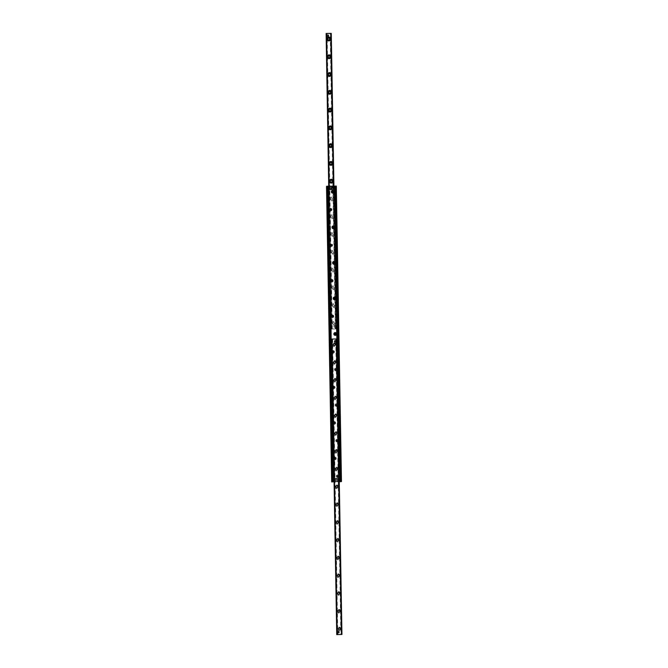 <?xml version="1.0" encoding="UTF-8"?>
<svg xmlns="http://www.w3.org/2000/svg" width="668" height="668" viewBox="0 0 668 668"><rect width="100%" height="100%" fill="white"/><g stroke="black" fill="none" stroke-linecap="round" stroke-linejoin="round"><path stroke-width="0.5" stroke-dasharray="3.34 2.5" d="M332.43 186.689A0.543 0.543 52.1 0 0 332.004 187.574A0.543 0.543 52.1 0 0 332.956 187.057A0.543 0.543 52.1 0 0 332.43 186.689M332.455 186.673A0.543 0.543 -127.9 0 1 332.798 187.65A0.543 0.543 -127.9 0 1 331.954 187.399A0.543 0.543 -127.9 0 1 332.455 186.673M335.553 480.217A0.543 0.543 52.1 0 0 335.127 481.094A0.543 0.543 52.1 0 0 336.079 480.584A0.543 0.543 52.1 0 0 335.553 480.217M335.578 480.192A0.543 0.543 -127.9 0 1 335.929 481.169A0.543 0.543 -127.9 0 1 335.077 480.927A0.543 0.543 -127.9 0 1 335.578 480.192M337.524 478.422A0.643 0.643 52.1 0 0 337.023 479.457A0.643 0.643 52.1 0 0 338.142 478.847A0.643 0.643 52.1 0 0 337.524 478.422M337.549 478.397A0.643 0.643 -127.9 0 1 337.958 479.549A0.643 0.643 -127.9 0 1 336.956 479.257A0.643 0.643 -127.9 0 1 337.549 478.397M330.46 188.292A0.643 0.643 52.1 0 0 329.959 189.336A0.643 0.643 52.1 0 0 331.077 188.727A0.643 0.643 52.1 0 0 330.46 188.292M330.485 188.276A0.643 0.643 -127.9 0 1 330.894 189.428A0.643 0.643 -127.9 0 1 329.892 189.127A0.643 0.643 -127.9 0 1 330.485 188.276M332.764 192.501A0.726 0.718 52.1 0 0 333.432 191.541A0.726 0.718 52.1 0 0 332.305 191.215A0.726 0.718 52.1 0 0 332.764 192.501M332.731 191.065A0.726 0.718 52.1 0 0 332.171 192.234A0.726 0.718 52.1 0 0 333.424 191.549A0.726 0.718 52.1 0 0 332.731 191.065M330.593 209.059A0.543 0.543 52.1 0 0 330.176 209.936A0.543 0.543 52.1 0 0 331.119 209.418A0.543 0.543 52.1 0 0 330.593 209.059M333.382 228.047A0.726 0.718 52.1 0 0 334.05 227.087A0.726 0.718 52.1 0 0 332.923 226.761A0.726 0.718 52.1 0 0 333.382 228.047M333.349 226.611A0.726 0.718 52.1 0 0 332.789 227.78A0.726 0.718 52.1 0 0 334.042 227.095A0.726 0.718 52.1 0 0 333.349 226.611M331.219 244.605A0.543 0.543 52.1 0 0 330.794 245.49A0.543 0.543 52.1 0 0 331.745 244.972A0.543 0.543 52.1 0 0 331.219 244.605M334 263.601A0.726 0.718 52.1 0 0 334.668 262.641A0.726 0.718 52.1 0 0 333.549 262.307A0.726 0.718 52.1 0 0 334 263.601M333.967 262.165A0.726 0.718 52.1 0 0 333.407 263.326A0.726 0.718 52.1 0 0 334.66 262.641A0.726 0.718 52.1 0 0 333.967 262.165M331.837 280.151A0.543 0.543 52.1 0 0 331.42 281.036A0.543 0.543 52.1 0 0 332.363 280.518A0.543 0.543 52.1 0 0 331.837 280.151M334.626 299.147A0.726 0.718 52.1 0 0 335.294 298.187A0.726 0.718 52.1 0 0 334.167 297.853A0.726 0.718 52.1 0 0 334.626 299.147M334.584 297.711A0.726 0.718 52.1 0 0 334.033 298.872A0.726 0.718 52.1 0 0 335.286 298.195A0.726 0.718 52.1 0 0 334.584 297.711M332.455 315.697A0.543 0.543 52.1 0 0 332.038 316.582A0.543 0.543 52.1 0 0 332.981 316.064A0.543 0.543 52.1 0 0 332.455 315.697M335.244 334.693A0.726 0.718 52.1 0 0 335.912 333.733A0.726 0.718 52.1 0 0 334.785 333.399A0.726 0.718 52.1 0 0 335.244 334.693M335.211 333.257A0.726 0.718 52.1 0 0 334.651 334.426A0.726 0.718 52.1 0 0 335.904 333.741A0.726 0.718 52.1 0 0 335.211 333.257M333.081 351.251A0.543 0.543 52.1 0 0 332.656 352.128A0.543 0.543 52.1 0 0 333.608 351.61A0.543 0.543 52.1 0 0 333.081 351.251M333.107 351.226A0.543 0.543 -127.9 0 1 333.449 352.203A0.543 0.543 -127.9 0 1 332.597 351.952A0.543 0.543 -127.9 0 1 333.107 351.226M335.895 370.89A1.386 1.386 -127.9 0 1 334.651 368.828A1.386 1.386 -127.9 0 1 337.056 368.794A1.386 1.386 -127.9 0 1 335.895 370.89M335.862 370.239A0.726 0.718 52.1 0 0 336.53 369.279A0.726 0.718 52.1 0 0 335.411 368.953A0.726 0.718 52.1 0 0 335.862 370.239M335.829 368.803A0.726 0.718 52.1 0 0 335.269 369.972A0.726 0.718 52.1 0 0 336.522 369.287A0.726 0.718 52.1 0 0 335.829 368.803M333.699 386.797A0.543 0.543 52.1 0 0 333.282 387.674A0.543 0.543 52.1 0 0 334.225 387.164A0.543 0.543 52.1 0 0 333.699 386.797M333.724 386.772A0.543 0.543 -127.9 0 1 334.075 387.749A0.543 0.543 -127.9 0 1 333.223 387.498A0.543 0.543 -127.9 0 1 333.724 386.772M336.513 406.445A1.386 1.386 -127.9 0 1 335.278 404.382A1.386 1.386 -127.9 0 1 337.682 404.34A1.386 1.386 -127.9 0 1 336.513 406.445M336.488 405.793A0.726 0.718 52.1 0 0 337.156 404.825A0.726 0.718 52.1 0 0 336.029 404.499A0.726 0.718 52.1 0 0 336.488 405.793M336.447 404.349A0.726 0.718 52.1 0 0 335.895 405.518A0.726 0.718 52.1 0 0 337.14 404.833A0.726 0.718 52.1 0 0 336.447 404.349M334.317 422.343A0.543 0.543 52.1 0 0 333.9 423.228A0.543 0.543 52.1 0 0 334.843 422.71A0.543 0.543 52.1 0 0 334.317 422.343A0.543 0.543 -127.9 0 1 334.693 423.303A0.543 0.543 -127.9 0 1 333.841 423.053A0.543 0.543 -127.9 0 1 334.351 422.326M337.131 441.991A1.386 1.386 -127.9 0 1 335.895 439.928A1.386 1.386 -127.9 0 1 338.3 439.886A1.386 1.386 -127.9 0 1 337.131 441.991M337.106 441.339A0.726 0.718 52.1 0 0 337.774 440.379A0.726 0.718 52.1 0 0 336.647 440.045A0.726 0.718 52.1 0 0 337.106 441.339M337.073 439.903A0.726 0.718 52.1 0 0 336.513 441.064A0.726 0.718 52.1 0 0 337.766 440.379A0.726 0.718 52.1 0 0 337.073 439.903M334.944 457.889A0.543 0.543 52.1 0 0 334.518 458.774A0.543 0.543 52.1 0 0 335.461 458.256A0.543 0.543 52.1 0 0 334.944 457.889A0.543 0.543 -127.9 0 1 335.311 458.849A0.543 0.543 -127.9 0 1 334.459 458.599A0.543 0.543 -127.9 0 1 334.969 457.872M337.757 477.536A1.386 1.386 -127.9 0 1 336.513 475.474A1.386 1.386 -127.9 0 1 338.918 475.432A1.386 1.386 -127.9 0 1 337.757 477.536M337.724 476.885A0.726 0.718 52.1 0 0 338.392 475.925A0.726 0.718 52.1 0 0 337.273 475.591A0.726 0.718 52.1 0 0 337.724 476.885A0.668 0.668 -127.9 0 1 337.273 475.658A0.668 0.668 -127.9 0 1 338.208 475.775A0.668 0.668 -127.9 0 1 337.699 476.852A0.685 0.685 -127.9 0 1 337.115 475.833A0.685 0.685 -127.9 0 1 338.3 475.808A0.685 0.685 -127.9 0 1 337.724 476.852M337.691 475.449A0.726 0.718 52.1 0 0 337.131 476.61A0.726 0.718 52.1 0 0 338.384 475.933A0.726 0.718 52.1 0 0 337.691 475.449M326.527 186.422L336.313 186.08M339.277 481.703L334.075 481.812M335.085 186.105L335.662 186.113L335.052 186.147M334.075 481.77L339.277 481.678M328.08 186.28L333.232 481.77L328.071 186.28M328.038 186.272L327.362 186.255L327.996 186.222M330.426 186.723A0.543 0.543 -127.9 0 1 330.777 187.7A0.543 0.543 -127.9 0 1 330.009 187.608A0.543 0.543 -127.9 0 1 330.426 186.723M330.401 186.748A0.543 0.543 52.1 0 0 329.9 187.474A0.543 0.543 52.1 0 0 330.743 187.725A0.543 0.543 52.1 0 0 330.401 186.748M337.549 480.183A0.543 0.543 -127.9 0 1 337.899 481.16A0.543 0.543 -127.9 0 1 337.131 481.06A0.543 0.543 -127.9 0 1 337.549 480.183A0.559 0.559 -127.9 0 1 338.041 481.002A0.559 0.559 -127.9 0 1 337.081 481.018A0.559 0.559 -127.9 0 1 337.549 480.175M337.524 480.2A0.543 0.543 52.1 0 0 337.014 480.935A0.543 0.543 52.1 0 0 337.866 481.185A0.543 0.543 52.1 0 0 337.524 480.2M335.52 478.455A0.643 0.643 -127.9 0 1 335.929 479.607A0.643 0.643 -127.9 0 1 335.027 479.49A0.643 0.643 -127.9 0 1 335.52 478.455A0.643 0.643 52.1 0 0 334.902 479.332A0.643 0.643 52.1 0 0 335.904 479.624A0.643 0.643 52.1 0 0 335.495 478.472A0.668 0.668 52.1 0 0 335.002 479.507A0.668 0.668 52.1 0 0 336.154 478.881A0.668 0.668 52.1 0 0 335.094 478.589A0.668 0.668 52.1 0 0 334.977 479.524A0.668 0.668 52.1 0 0 336.138 478.898A0.668 0.668 52.1 0 0 335.495 478.455M332.455 188.259A0.643 0.643 -127.9 0 1 332.864 189.411A0.643 0.643 -127.9 0 1 331.963 189.303A0.643 0.643 -127.9 0 1 332.455 188.259A0.668 0.668 52.1 0 0 331.938 189.32A0.668 0.668 52.1 0 0 333.09 188.685A0.668 0.668 52.1 0 0 332.447 188.242M332.43 188.284A0.643 0.643 52.1 0 0 331.829 189.136A0.643 0.643 52.1 0 0 332.839 189.436A0.643 0.643 52.1 0 0 332.43 188.284M332.731 191.24A0.543 0.543 -127.9 0 1 333.073 192.217A0.543 0.543 -127.9 0 1 332.305 192.125A0.543 0.543 -127.9 0 1 332.731 191.24M332.706 191.265A0.543 0.543 52.1 0 0 332.196 191.992A0.543 0.543 52.1 0 0 333.048 192.242A0.543 0.543 52.1 0 0 332.706 191.265M333.349 226.786A0.543 0.543 -127.9 0 1 333.699 227.771A0.543 0.543 -127.9 0 1 332.931 227.671A0.543 0.543 -127.9 0 1 333.349 226.786M333.324 226.811A0.543 0.543 52.1 0 0 332.814 227.537A0.543 0.543 52.1 0 0 333.666 227.788A0.543 0.543 52.1 0 0 333.324 226.811M330.602 211.013A1.386 1.386 52.1 0 0 331.771 208.909A1.386 1.386 52.1 0 0 329.366 208.95A1.386 1.386 52.1 0 0 330.602 211.013M330.61 210.337A0.726 0.718 -127.9 0 1 330.151 209.042A0.726 0.718 -127.9 0 1 331.278 209.368A0.726 0.718 -127.9 0 1 330.61 210.337M330.593 208.884A0.726 0.718 -127.9 0 1 331.052 210.169A0.726 0.718 -127.9 0 1 330.034 210.044A0.726 0.718 -127.9 0 1 330.593 208.884M333.975 262.34A0.543 0.543 -127.9 0 1 334.317 263.317A0.543 0.543 -127.9 0 1 333.549 263.217A0.543 0.543 -127.9 0 1 333.975 262.34A0.543 0.543 52.1 0 0 333.441 263.083A0.543 0.543 52.1 0 0 334.292 263.334A0.543 0.543 52.1 0 0 333.942 262.357M331.228 246.559A1.386 1.386 52.1 0 0 332.388 244.455A1.386 1.386 52.1 0 0 329.984 244.496A1.386 1.386 52.1 0 0 331.228 246.559M331.228 245.882A0.726 0.718 -127.9 0 1 330.777 244.588A0.726 0.718 -127.9 0 1 331.896 244.922A0.726 0.718 -127.9 0 1 331.228 245.882M331.211 244.43A0.726 0.718 -127.9 0 1 331.67 245.724A0.726 0.718 -127.9 0 1 330.66 245.59A0.726 0.718 -127.9 0 1 331.211 244.43M334.593 297.886A0.543 0.543 -127.9 0 1 334.935 298.863A0.543 0.543 -127.9 0 1 334.167 298.763A0.543 0.543 -127.9 0 1 334.593 297.886A0.543 0.543 52.1 0 0 334.058 298.638A0.543 0.543 52.1 0 0 334.91 298.888A0.543 0.543 52.1 0 0 334.568 297.903M331.846 282.113A1.386 1.386 52.1 0 0 333.006 280.009A1.386 1.386 52.1 0 0 330.602 280.042A1.386 1.386 52.1 0 0 331.846 282.113M331.854 281.428A0.726 0.718 -127.9 0 1 331.395 280.134A0.726 0.718 -127.9 0 1 332.522 280.468A0.726 0.718 -127.9 0 1 331.854 281.428M331.837 279.976A0.726 0.718 -127.9 0 1 332.288 281.27A0.726 0.718 -127.9 0 1 331.278 281.144A0.726 0.718 -127.9 0 1 331.837 279.976M335.211 333.432A0.543 0.543 -127.9 0 1 335.553 334.409A0.543 0.543 -127.9 0 1 334.793 334.317A0.543 0.543 -127.9 0 1 335.211 333.432M335.186 333.457A0.543 0.543 52.1 0 0 334.676 334.184A0.543 0.543 52.1 0 0 335.528 334.434A0.543 0.543 52.1 0 0 335.186 333.457M332.464 317.659A1.386 1.386 52.1 0 0 333.633 315.555A1.386 1.386 52.1 0 0 331.228 315.597A1.386 1.386 52.1 0 0 332.464 317.659M332.472 316.974A0.726 0.718 -127.9 0 1 332.013 315.68A0.726 0.718 -127.9 0 1 333.14 316.014A0.726 0.718 -127.9 0 1 332.472 316.974M332.455 315.521A0.726 0.718 -127.9 0 1 332.914 316.816A0.726 0.718 -127.9 0 1 331.896 316.69A0.726 0.718 -127.9 0 1 332.455 315.521M335.829 368.978A0.543 0.543 -127.9 0 1 336.179 369.955A0.543 0.543 -127.9 0 1 335.411 369.863A0.543 0.543 -127.9 0 1 335.829 368.978M335.804 369.003A0.543 0.543 52.1 0 0 335.303 369.73A0.543 0.543 52.1 0 0 336.146 369.98A0.543 0.543 52.1 0 0 335.804 369.003M333.081 353.205A1.386 1.386 52.1 0 0 334.25 351.101A1.386 1.386 52.1 0 0 331.846 351.143A1.386 1.386 52.1 0 0 333.081 353.205M333.09 352.52A0.726 0.718 -127.9 0 1 332.639 351.234A0.726 0.718 -127.9 0 1 333.758 351.56A0.726 0.718 -127.9 0 1 333.09 352.52M333.073 351.076A0.726 0.718 -127.9 0 1 333.532 352.362A0.726 0.718 -127.9 0 1 332.522 352.236A0.726 0.718 -127.9 0 1 333.073 351.076M336.455 404.532A0.543 0.543 -127.9 0 1 336.797 405.509A0.543 0.543 -127.9 0 1 336.029 405.409A0.543 0.543 -127.9 0 1 336.455 404.532M336.421 404.549A0.543 0.543 52.1 0 0 335.921 405.276A0.543 0.543 52.1 0 0 336.772 405.526A0.543 0.543 52.1 0 0 336.421 404.549M333.708 388.751A1.386 1.386 52.1 0 0 334.868 386.647A1.386 1.386 52.1 0 0 332.464 386.688A1.386 1.386 52.1 0 0 333.708 388.751M333.716 388.075A0.726 0.718 -127.9 0 1 333.257 386.78A0.726 0.718 -127.9 0 1 334.384 387.106A0.726 0.718 -127.9 0 1 333.716 388.075M333.699 386.622A0.726 0.718 -127.9 0 1 334.15 387.916A0.726 0.718 -127.9 0 1 333.14 387.782A0.726 0.718 -127.9 0 1 333.699 386.622M337.073 440.078A0.543 0.543 -127.9 0 1 337.415 441.055A0.543 0.543 -127.9 0 1 336.655 440.955A0.543 0.543 -127.9 0 1 337.073 440.078M337.048 440.095A0.543 0.543 52.1 0 0 336.538 440.822A0.543 0.543 52.1 0 0 337.39 441.072A0.543 0.543 52.1 0 0 337.048 440.095M334.326 424.297A1.386 1.386 52.1 0 0 335.495 422.201A1.386 1.386 52.1 0 0 333.09 422.234A1.386 1.386 52.1 0 0 334.326 424.297M334.334 423.621A0.726 0.718 -127.9 0 1 333.875 422.326A0.726 0.718 -127.9 0 1 335.002 422.66A0.726 0.718 -127.9 0 1 334.334 423.621M334.317 422.168A0.726 0.718 -127.9 0 1 334.777 423.462A0.726 0.718 -127.9 0 1 333.758 423.337A0.726 0.718 -127.9 0 1 334.317 422.168M337.691 475.624A0.543 0.543 -127.9 0 1 338.041 476.601A0.543 0.543 -127.9 0 1 337.273 476.509A0.543 0.543 -127.9 0 1 337.691 475.624M337.666 475.649A0.543 0.543 52.1 0 0 337.165 476.376A0.543 0.543 52.1 0 0 338.008 476.626A0.543 0.543 52.1 0 0 337.666 475.649M334.944 459.851A1.386 1.386 52.1 0 0 336.113 457.747A1.386 1.386 52.1 0 0 333.708 457.789A1.386 1.386 52.1 0 0 334.944 459.851M334.952 459.166A0.726 0.718 -127.9 0 1 334.501 457.872A0.726 0.718 -127.9 0 1 335.62 458.206A0.726 0.718 -127.9 0 1 334.952 459.166M334.935 457.714A0.726 0.718 -127.9 0 1 335.394 459.008A0.726 0.718 -127.9 0 1 334.384 458.883A0.726 0.718 -127.9 0 1 334.935 457.714M327.988 186.347L333.148 481.837L327.996 186.339M334.768 186.23L339.928 481.72L334.76 186.238M328.163 38.293A0.944 0.944 52.1 0 0 328.314 39.905A0.944 0.944 52.1 0 0 329.324 39.779M327.704 39.078A1.01 1.01 -127.9 0 1 329.207 38.176A1.01 1.01 -127.9 0 1 329.232 39.921A1.01 1.01 -127.9 0 1 327.704 39.078M326.059 33.542L331.219 33.408M336.121 328.957L331.219 329.032L336.421 328.89L335.369 328.932L336.321 328.94L330.961 33.467M328.013 56.847A1.01 1.01 -127.9 0 1 329.516 55.945A1.01 1.01 -127.9 0 1 329.549 57.698A1.01 1.01 -127.9 0 1 328.013 56.847M328.639 92.393A1.01 1.01 -127.9 0 1 330.134 91.499A1.01 1.01 -127.9 0 1 330.167 93.244A1.01 1.01 -127.9 0 1 328.639 92.393M329.257 127.947A1.01 1.01 -127.9 0 1 330.76 127.045A1.01 1.01 -127.9 0 1 330.785 128.79A1.01 1.01 -127.9 0 1 329.257 127.947M329.875 163.493A1.01 1.01 -127.9 0 1 331.378 162.591A1.01 1.01 -127.9 0 1 331.411 164.345A1.01 1.01 -127.9 0 1 329.875 163.493M330.493 199.039A1.01 1.01 -127.9 0 1 331.996 198.137A1.01 1.01 -127.9 0 1 332.029 199.891A1.01 1.01 -127.9 0 1 330.493 199.039M331.119 234.585A1.01 1.01 -127.9 0 1 332.614 233.683A1.01 1.01 -127.9 0 1 332.647 235.437A1.01 1.01 -127.9 0 1 331.119 234.585M331.737 270.139A1.01 1.01 -127.9 0 1 333.24 269.237A1.01 1.01 -127.9 0 1 333.265 270.983A1.01 1.01 -127.9 0 1 331.737 270.139M332.355 305.685A1.01 1.01 -127.9 0 1 333.858 304.783A1.01 1.01 -127.9 0 1 333.891 306.537A1.01 1.01 -127.9 0 1 332.355 305.685M333.967 326.66A0.668 0.668 52.1 0 0 335.044 327.17A0.668 0.668 52.1 0 0 334.918 326.042A0.668 0.668 52.1 0 0 333.967 326.66M327.095 35.863A0.668 0.668 52.1 0 0 328.172 36.381A0.668 0.668 52.1 0 0 328.046 35.254A0.668 0.668 52.1 0 0 327.095 35.863M332.672 323.454A1.01 1.01 -127.9 0 1 334.167 322.56A1.01 1.01 -127.9 0 1 334.2 324.306A1.01 1.01 -127.9 0 1 332.672 323.454M332.046 287.908A1.01 1.01 -127.9 0 1 333.549 287.006A1.01 1.01 -127.9 0 1 333.582 288.76A1.01 1.01 -127.9 0 1 332.046 287.908M331.428 252.362A1.01 1.01 -127.9 0 1 332.931 251.46A1.01 1.01 -127.9 0 1 332.956 253.214A1.01 1.01 -127.9 0 1 331.428 252.362M330.81 216.816A1.01 1.01 -127.9 0 1 332.305 215.914A1.01 1.01 -127.9 0 1 332.338 217.668A1.01 1.01 -127.9 0 1 330.81 216.816M330.184 181.27A1.01 1.01 -127.9 0 1 331.687 180.368A1.01 1.01 -127.9 0 1 331.72 182.113A1.01 1.01 -127.9 0 1 330.184 181.27M329.566 145.716A1.01 1.01 -127.9 0 1 331.069 144.814A1.01 1.01 -127.9 0 1 331.094 146.568A1.01 1.01 -127.9 0 1 329.566 145.716M328.948 110.17A1.01 1.01 -127.9 0 1 330.443 109.268A1.01 1.01 -127.9 0 1 330.476 111.022A1.01 1.01 -127.9 0 1 328.948 110.17M328.322 74.624A1.01 1.01 -127.9 0 1 329.825 73.722A1.01 1.01 -127.9 0 1 329.858 75.476A1.01 1.01 -127.9 0 1 328.322 74.624M328.472 56.062A0.944 0.944 52.1 0 0 328.623 57.682A0.944 0.944 52.1 0 0 329.633 57.557L329.658 57.532M328.79 73.839A0.944 0.944 52.1 0 0 328.932 75.459A0.944 0.944 52.1 0 0 329.942 75.325M329.065 91.633L329.124 91.591A0.944 0.944 52.1 0 0 329.24 93.228A0.944 0.944 52.1 0 0 330.251 93.102M329.407 109.385A0.944 0.944 52.1 0 0 329.549 111.005A0.944 0.944 52.1 0 0 330.568 110.88M329.741 127.137L329.691 127.179A0.944 0.944 52.1 0 0 329.858 128.782A0.944 0.944 52.1 0 0 330.877 128.648M330 144.956L330.05 144.914A0.944 0.944 52.1 0 0 330.167 146.551A0.944 0.944 52.1 0 0 331.186 146.426L331.161 146.442M330.334 162.708A0.944 0.944 52.1 0 0 330.485 164.328A0.944 0.944 52.1 0 0 331.495 164.194M330.643 180.485A0.944 0.944 52.1 0 0 330.794 182.097A0.944 0.944 52.1 0 0 331.804 181.972L331.837 181.955M330.568 199.039A0.944 0.944 52.1 0 0 332.088 199.765A0.944 0.944 52.1 0 0 332.255 198.446A0.944 0.944 52.1 0 0 330.568 199.039M330.618 198.997A0.944 0.944 52.1 0 0 332.146 199.724A0.944 0.944 52.1 0 0 332.313 198.396A0.944 0.944 52.1 0 0 330.618 198.997M330.877 216.808A0.944 0.944 52.1 0 0 332.397 217.543A0.944 0.944 52.1 0 0 332.564 216.215A0.944 0.944 52.1 0 0 330.877 216.808M330.927 216.766A0.944 0.944 52.1 0 0 332.455 217.501A0.944 0.944 52.1 0 0 332.622 216.173A0.944 0.944 52.1 0 0 330.927 216.766M331.186 234.585A0.944 0.944 52.1 0 0 332.706 235.311A0.944 0.944 52.1 0 0 332.873 233.992A0.944 0.944 52.1 0 0 331.186 234.585M331.244 234.543A0.944 0.944 52.1 0 0 332.764 235.27A0.944 0.944 52.1 0 0 332.931 233.95A0.944 0.944 52.1 0 0 331.244 234.543M331.495 252.362A0.944 0.944 52.1 0 0 333.023 253.089A0.944 0.944 52.1 0 0 333.182 251.761A0.944 0.944 52.1 0 0 331.495 252.362M331.553 252.32A0.944 0.944 52.1 0 0 333.073 253.047A0.944 0.944 52.1 0 0 333.24 251.719A0.944 0.944 52.1 0 0 331.553 252.32M331.804 270.131A0.944 0.944 52.1 0 0 333.332 270.866A0.944 0.944 52.1 0 0 333.499 269.538A0.944 0.944 52.1 0 0 331.804 270.131M331.862 270.089A0.944 0.944 52.1 0 0 333.382 270.824A0.944 0.944 52.1 0 0 333.549 269.496A0.944 0.944 52.1 0 0 331.862 270.089M332.113 287.908A0.944 0.944 52.1 0 0 333.641 288.634A0.944 0.944 52.1 0 0 333.808 287.315A0.944 0.944 52.1 0 0 332.113 287.908M332.171 287.866A0.944 0.944 52.1 0 0 333.691 288.593A0.944 0.944 52.1 0 0 333.858 287.265A0.944 0.944 52.1 0 0 332.171 287.866M332.43 305.685A0.944 0.944 52.1 0 0 333.95 306.412A0.944 0.944 52.1 0 0 334.117 305.084A0.944 0.944 52.1 0 0 332.43 305.685M332.48 305.635A0.944 0.944 52.1 0 0 334.008 306.37A0.944 0.944 52.1 0 0 334.167 305.042A0.944 0.944 52.1 0 0 332.48 305.635M329.7 198.989A1.887 1.887 -127.9 0 1 332.505 197.31A1.887 1.887 -127.9 0 1 332.564 200.575A1.887 1.887 -127.9 0 1 329.7 198.989M330.009 216.766A1.887 1.887 -127.9 0 1 332.814 215.079A1.887 1.887 -127.9 0 1 332.873 218.352A1.887 1.887 -127.9 0 1 330.009 216.766M330.326 234.535A1.887 1.887 -127.9 0 1 333.123 232.856A1.887 1.887 -127.9 0 1 333.182 236.13A1.887 1.887 -127.9 0 1 330.326 234.535M330.635 252.312A1.887 1.887 -127.9 0 1 333.432 250.625A1.887 1.887 -127.9 0 1 333.491 253.898A1.887 1.887 -127.9 0 1 330.635 252.312M330.944 270.089A1.887 1.887 -127.9 0 1 333.749 268.402A1.887 1.887 -127.9 0 1 333.8 271.676A1.887 1.887 -127.9 0 1 330.944 270.089M331.253 287.858A1.887 1.887 -127.9 0 1 334.058 286.18A1.887 1.887 -127.9 0 1 334.117 289.444A1.887 1.887 -127.9 0 1 331.253 287.858M331.562 305.635A1.887 1.887 -127.9 0 1 334.367 303.948A1.887 1.887 -127.9 0 1 334.426 307.222A1.887 1.887 -127.9 0 1 331.562 305.635M332.739 323.454A0.944 0.944 52.1 0 0 334.259 324.189A0.944 0.944 52.1 0 0 334.426 322.861A0.944 0.944 52.1 0 0 332.739 323.454M332.789 323.412A0.944 0.944 52.1 0 0 334.317 324.139A0.944 0.944 52.1 0 0 334.484 322.819A0.944 0.944 52.1 0 0 332.789 323.412M331.871 323.404A1.887 1.887 -127.9 0 1 334.676 321.726A1.887 1.887 -127.9 0 1 334.735 324.999A1.887 1.887 -127.9 0 1 331.871 323.404M327.195 35.646A0.668 0.668 -127.9 0 1 328.506 35.78A0.668 0.668 -127.9 0 1 327.988 36.439M327.721 36.439A0.668 0.668 -127.9 0 1 327.195 35.955M327.161 35.654L327.12 33.492M335.328 326.769L335.369 328.932M335.386 326.569A0.668 0.668 -127.9 0 1 334.192 326.994A0.668 0.668 -127.9 0 1 335.002 325.984A0.668 0.668 -127.9 0 1 334.726 327.245A0.668 0.668 -127.9 0 1 334.309 326.059A0.668 0.668 -127.9 0 1 335.386 326.569L335.394 327.236L334.067 327.262L334.042 325.926L335.369 325.909L335.386 326.569M331.203 33.45L336.346 328.948L331.161 33.45M326.168 33.492L326.852 33.492L326.126 33.534M331.996 328.998L326.852 33.492L331.996 328.998M328.723 186.28L331.228 329.023M339.837 629.707A0.944 0.944 -127.9 0 1 338.284 629.005A0.944 0.944 -127.9 0 1 338.676 628.221M339.528 611.938A0.944 0.944 -127.9 0 1 337.975 611.228A0.944 0.944 -127.9 0 1 338.367 610.443L338.342 610.468M339.21 594.161A0.944 0.944 -127.9 0 1 337.666 593.451A0.944 0.944 -127.9 0 1 338.058 592.675M338.935 576.367L338.876 576.409A0.944 0.944 -127.9 0 1 337.357 575.682A0.944 0.944 -127.9 0 1 337.749 574.897M338.592 558.615A0.944 0.944 -127.9 0 1 337.039 557.905A0.944 0.944 -127.9 0 1 337.432 557.12M338.259 540.863L338.309 540.821A0.944 0.944 -127.9 0 1 336.73 540.136A0.944 0.944 -127.9 0 1 337.123 539.352M338 523.044L337.95 523.086A0.944 0.944 -127.9 0 1 336.421 522.359A0.944 0.944 -127.9 0 1 336.814 521.574L336.839 521.558M337.666 505.292A0.944 0.944 -127.9 0 1 336.113 504.582A0.944 0.944 -127.9 0 1 336.505 503.806M337.357 487.515A0.944 0.944 -127.9 0 1 335.804 486.813A0.944 0.944 -127.9 0 1 336.196 486.028L336.163 486.045M337.039 469.746A0.944 0.944 -127.9 0 1 335.495 469.036A0.944 0.944 -127.9 0 1 335.887 468.251M336.764 451.952L336.705 451.994A0.944 0.944 -127.9 0 1 335.186 451.259A0.944 0.944 -127.9 0 1 335.57 450.482M336.421 434.2A0.944 0.944 -127.9 0 1 334.868 433.49A0.944 0.944 -127.9 0 1 335.261 432.705M336.087 416.448L336.138 416.406A0.944 0.944 -127.9 0 1 334.559 415.713A0.944 0.944 -127.9 0 1 334.952 414.937M335.804 398.646A0.944 0.944 -127.9 0 1 334.25 397.944A0.944 0.944 -127.9 0 1 334.643 397.159L334.668 397.134M335.495 380.877A0.944 0.944 -127.9 0 1 333.942 380.167A0.944 0.944 -127.9 0 1 334.334 379.382M335.177 363.1A0.944 0.944 -127.9 0 1 333.633 362.39A0.944 0.944 -127.9 0 1 334.025 361.613L333.992 361.63M337.315 629.039A1.887 1.887 52.1 0 0 340.171 630.625A1.887 1.887 52.1 0 0 340.121 627.352A1.887 1.887 52.1 0 0 337.315 629.039M337.006 611.262A1.887 1.887 52.1 0 0 339.862 612.848A1.887 1.887 52.1 0 0 339.803 609.583A1.887 1.887 52.1 0 0 337.006 611.262M336.697 593.493A1.887 1.887 52.1 0 0 339.553 595.079A1.887 1.887 52.1 0 0 339.494 591.806A1.887 1.887 52.1 0 0 336.697 593.493M336.38 575.716A1.887 1.887 52.1 0 0 339.244 577.302A1.887 1.887 52.1 0 0 339.185 574.029A1.887 1.887 52.1 0 0 336.38 575.716M336.071 557.939A1.887 1.887 52.1 0 0 338.935 559.534A1.887 1.887 52.1 0 0 338.876 556.26A1.887 1.887 52.1 0 0 336.071 557.939M335.762 540.17A1.887 1.887 52.1 0 0 338.626 541.756A1.887 1.887 52.1 0 0 338.567 538.483A1.887 1.887 52.1 0 0 335.762 540.17M335.453 522.393A1.887 1.887 52.1 0 0 338.317 523.979A1.887 1.887 52.1 0 0 338.259 520.714A1.887 1.887 52.1 0 0 335.453 522.393M335.144 504.624A1.887 1.887 52.1 0 0 338 506.21A1.887 1.887 52.1 0 0 337.95 502.937A1.887 1.887 52.1 0 0 335.144 504.624M334.835 486.847A1.887 1.887 52.1 0 0 337.691 488.433A1.887 1.887 52.1 0 0 337.632 485.16A1.887 1.887 52.1 0 0 334.835 486.847M334.518 469.07A1.887 1.887 52.1 0 0 337.382 470.664A1.887 1.887 52.1 0 0 337.323 467.391A1.887 1.887 52.1 0 0 334.518 469.07M334.209 451.301A1.887 1.887 52.1 0 0 337.073 452.887A1.887 1.887 52.1 0 0 337.014 449.614A1.887 1.887 52.1 0 0 334.209 451.301M333.9 433.524A1.887 1.887 52.1 0 0 336.764 435.11A1.887 1.887 52.1 0 0 336.705 431.845A1.887 1.887 52.1 0 0 333.9 433.524M333.591 415.755A1.887 1.887 52.1 0 0 336.455 417.341A1.887 1.887 52.1 0 0 336.396 414.068A1.887 1.887 52.1 0 0 333.591 415.755M333.282 397.978A1.887 1.887 52.1 0 0 336.138 399.564A1.887 1.887 52.1 0 0 336.087 396.291A1.887 1.887 52.1 0 0 333.282 397.978M332.973 380.201A1.887 1.887 52.1 0 0 335.829 381.787A1.887 1.887 52.1 0 0 335.77 378.522A1.887 1.887 52.1 0 0 332.973 380.201M332.664 362.432A1.887 1.887 52.1 0 0 335.52 364.018A1.887 1.887 52.1 0 0 335.461 360.745A1.887 1.887 52.1 0 0 332.664 362.432M334.868 345.331A0.944 0.944 -127.9 0 1 333.324 344.621A0.944 0.944 -127.9 0 1 333.716 343.836M332.347 344.655A1.887 1.887 52.1 0 0 335.211 346.241A1.887 1.887 52.1 0 0 335.152 342.976A1.887 1.887 52.1 0 0 332.347 344.655M339.027 632.229A0.668 0.668 52.1 0 0 337.95 631.719A0.668 0.668 52.1 0 0 337.833 632.654A0.668 0.668 52.1 0 0 339.027 632.229A0.668 0.668 52.1 0 0 337.95 631.719A0.668 0.668 52.1 0 0 338.367 632.913A0.668 0.668 52.1 0 0 339.027 632.229L339.01 631.569L337.682 631.586L337.707 632.922L339.035 632.897L339.027 632.229M337.757 632.396L337.791 634.558M335.762 341.181L335.72 339.018L336.781 338.968M335.745 341.373A0.668 0.668 52.1 0 0 334.676 340.864A0.668 0.668 52.1 0 0 334.559 341.799A0.668 0.668 52.1 0 0 335.745 341.373A0.668 0.668 52.1 0 0 334.676 340.864A0.668 0.668 52.1 0 0 335.094 342.058A0.668 0.668 52.1 0 0 335.745 341.373L335.737 340.713L334.401 340.73L334.426 342.066L335.762 342.041L335.745 341.373M331.629 339.11L335.72 339.018M336.839 634.55L331.679 339.06L332.631 339.068L331.645 339.102M336.079 328.664L336.046 326.443L336.096 328.656M334.526 187.19L334.084 187.199L334.534 186.731L337.081 328.873L336.321 328.873M333.841 186.681L334.534 186.731M333.624 186.906L333.658 189.127A0.559 0.559 -127.9 0 1 333.115 189.695L329.783 189.754A0.559 0.559 -127.9 0 1 329.215 189.203L328.94 186.773L329.207 189.219A0.559 0.559 52.1 0 0 329.767 189.762L333.098 189.704A0.559 0.559 52.1 0 0 333.649 189.144L333.624 186.906M331.437 328.957L330.551 328.598L330.994 328.589L328.531 187.291L328.088 187.299L328.948 186.764M331.654 328.731L331.612 326.51A0.559 0.559 -127.9 0 1 332.155 325.942L335.495 325.892A0.559 0.559 -127.9 0 1 336.054 326.435A0.559 0.559 52.1 0 0 335.478 325.901L332.146 325.951A0.559 0.559 52.1 0 0 331.604 326.518L331.637 328.739M330.994 328.589L330.576 329.032M328.088 186.84L328.531 187.291M334.084 187.199L336.555 328.497L336.998 328.489M337.014 328.923L336.555 328.497M336.572 328.932L333.95 186.681M330.551 328.598L328.088 187.299M336.305 328.881L333.942 186.689M336.363 339.26L336.396 341.482L336.346 339.269M337.423 338.968L336.563 339.043M338.826 481.018L338.785 478.797A0.559 0.559 52.1 0 0 338.217 478.246L334.885 478.305A0.559 0.559 52.1 0 0 334.342 478.873L334.392 481.077L334.351 478.856A0.559 0.559 -127.9 0 1 334.902 478.296L338.233 478.238A0.559 0.559 -127.9 0 1 338.793 478.781L338.826 481.018M331.679 339.127L330.919 339.127M331.904 339.344L331.946 341.565A0.559 0.559 52.1 0 0 332.505 342.108L335.845 342.058A0.559 0.559 52.1 0 0 336.388 341.49A0.559 0.559 -127.9 0 1 335.854 342.049L332.522 342.099A0.559 0.559 -127.9 0 1 331.954 341.557L331.904 339.344M334.05 481.319L331.695 339.119M336.839 339.027L339.16 481.236M336.58 339.035L339.169 481.219M335.52 478.547A0.559 0.559 -127.9 0 1 336.012 479.365A0.559 0.559 -127.9 0 1 335.052 479.382A0.559 0.559 -127.9 0 1 335.52 478.547M335.495 478.338A0.777 0.777 52.1 0 0 334.893 479.599A0.777 0.777 52.1 0 0 336.238 478.856A0.777 0.777 52.1 0 0 335.495 478.338M335.47 478.355A0.777 0.777 52.1 0 0 334.877 479.607A0.777 0.777 52.1 0 0 336.221 478.873A0.777 0.777 52.1 0 0 335.47 478.355M332.455 188.351A0.559 0.559 -127.9 0 1 332.948 189.178A0.559 0.559 -127.9 0 1 331.988 189.194A0.559 0.559 -127.9 0 1 332.455 188.351M332.43 188.259A0.668 0.668 52.1 0 0 331.912 189.336A0.668 0.668 52.1 0 0 333.065 188.702A0.668 0.668 52.1 0 0 332.43 188.259M332.43 188.151A0.777 0.777 52.1 0 0 331.829 189.403A0.777 0.777 52.1 0 0 333.173 188.668A0.777 0.777 52.1 0 0 331.946 188.326A0.777 0.777 52.1 0 0 331.804 189.42A0.777 0.777 52.1 0 0 333.157 188.685A0.777 0.777 52.1 0 0 332.405 188.159M337.549 479.724A0.668 0.668 -127.9 0 1 337.131 478.53A0.668 0.668 -127.9 0 1 338.066 478.647A0.668 0.668 -127.9 0 1 337.549 479.724M337.549 479.616A0.559 0.559 52.1 0 0 338.008 478.772A0.559 0.559 52.1 0 0 337.048 478.789A0.559 0.559 52.1 0 0 337.549 479.616M337.574 479.707A0.668 0.668 -127.9 0 1 337.148 478.513A0.668 0.668 -127.9 0 1 338.083 478.63A0.668 0.668 -127.9 0 1 337.574 479.707M337.574 479.816A0.777 0.777 -127.9 0 1 337.081 478.43A0.777 0.777 -127.9 0 1 338.175 478.564A0.777 0.777 -127.9 0 1 337.574 479.816M337.591 479.808A0.777 0.777 -127.9 0 1 337.098 478.413A0.777 0.777 -127.9 0 1 338.192 478.547A0.777 0.777 -127.9 0 1 337.591 479.808M330.485 189.595A0.668 0.668 -127.9 0 1 330.067 188.409A0.668 0.668 -127.9 0 1 331.002 188.526A0.668 0.668 -127.9 0 1 330.485 189.595A0.668 0.668 -127.9 0 1 330.084 188.393A0.668 0.668 -127.9 0 1 331.019 188.51A0.668 0.668 -127.9 0 1 330.51 189.587M330.485 189.487A0.559 0.559 52.1 0 0 330.944 188.652A0.559 0.559 52.1 0 0 329.984 188.668A0.559 0.559 52.1 0 0 330.485 189.487M330.025 188.292A0.777 0.777 -127.9 0 1 331.111 188.443A0.777 0.777 -127.9 0 1 330.986 189.52M335.72 340.722L334.384 340.747L334.409 342.083L335.745 342.058L335.737 340.713M335.411 327.22L334.084 327.245L334.058 325.909L335.394 325.892L335.394 327.236M334.643 327.312A0.668 0.668 -127.9 0 1 334.225 326.118A0.668 0.668 -127.9 0 1 335.161 326.234A0.668 0.668 -127.9 0 1 334.643 327.312M338.993 631.577L337.666 631.602L337.682 632.938L339.018 632.913L339.01 631.569M327.161 35.128L328.497 35.112L328.506 35.78A0.668 0.668 -127.9 0 1 327.854 36.456A0.668 0.668 -127.9 0 1 327.437 35.262A0.668 0.668 -127.9 0 1 328.506 35.78L328.522 36.439M327.771 36.515A0.668 0.668 -127.9 0 1 327.353 35.329A0.668 0.668 -127.9 0 1 328.289 35.446A0.668 0.668 -127.9 0 1 327.771 36.515M337.691 476.743A0.559 0.559 52.1 0 0 338.158 475.9A0.559 0.559 52.1 0 0 337.198 475.917A0.559 0.559 52.1 0 0 337.691 476.743M337.749 477.486A1.336 1.336 -127.9 0 1 336.914 475.098A1.336 1.336 -127.9 0 1 338.785 475.332A1.336 1.336 -127.9 0 1 337.749 477.486A1.336 1.336 -127.9 0 1 336.914 475.098A1.336 1.336 -127.9 0 1 338.785 475.332A1.336 1.336 -127.9 0 1 337.757 477.478M337.449 475.725L337.206 476.167L337.465 475.708L338.242 476.142L338 476.593L337.215 476.159L337.465 476.61L338.225 476.15L337.465 475.708M336.655 440.112L337.098 441.281A0.668 0.668 -127.9 0 1 336.655 440.112A0.668 0.668 -127.9 0 1 337.591 440.229A0.668 0.668 -127.9 0 1 337.073 441.306A0.668 0.668 52.1 0 0 337.616 440.212A0.668 0.668 52.1 0 0 336.463 440.838A0.668 0.668 52.1 0 0 337.098 441.281A0.685 0.685 -127.9 0 1 336.488 440.287A0.685 0.685 -127.9 0 1 337.682 440.262A0.685 0.685 -127.9 0 1 337.106 441.306L337.474 441.164M337.073 441.197A0.559 0.559 52.1 0 0 337.54 440.354A0.559 0.559 52.1 0 0 336.58 440.371A0.559 0.559 52.1 0 0 337.073 441.197M337.131 441.932A1.336 1.336 -127.9 0 1 336.288 439.552A1.336 1.336 -127.9 0 1 338.158 439.786A1.336 1.336 -127.9 0 1 337.131 441.932A1.336 1.336 -127.9 0 1 336.296 439.552A1.336 1.336 -127.9 0 1 338.167 439.786A1.336 1.336 -127.9 0 1 337.131 441.932M336.831 440.17L336.58 440.621L336.847 440.162L337.624 440.596L337.373 441.039L336.58 440.621L337.357 441.055L337.348 440.162L336.831 440.17M336.455 405.752A0.668 0.668 -127.9 0 1 336.037 404.566A0.668 0.668 -127.9 0 1 336.973 404.683A0.668 0.668 -127.9 0 1 336.455 405.752A0.685 0.685 -127.9 0 1 335.87 404.733A0.685 0.685 -127.9 0 1 337.056 404.716A0.685 0.685 -127.9 0 1 336.48 405.752M336.455 405.643A0.559 0.559 52.1 0 0 336.914 404.808A0.559 0.559 52.1 0 0 335.954 404.825A0.559 0.559 52.1 0 0 336.455 405.643M336.513 406.386A1.336 1.336 -127.9 0 1 335.67 403.998A1.336 1.336 -127.9 0 1 337.54 404.24A1.336 1.336 -127.9 0 1 336.513 406.386A1.336 1.336 -127.9 0 1 335.67 403.998A1.336 1.336 -127.9 0 1 337.54 404.232A1.336 1.336 -127.9 0 1 336.513 406.386M336.213 404.624L335.962 405.075L336.229 404.616L336.989 405.058L336.238 405.501L335.979 405.058L336.229 405.518L336.989 405.058L336.722 404.616M336.229 404.616L336.739 404.608M335.837 370.206A0.668 0.668 -127.9 0 1 335.411 369.012A0.668 0.668 -127.9 0 1 336.346 369.128A0.668 0.668 -127.9 0 1 335.837 370.206M335.829 370.097A0.559 0.559 52.1 0 0 336.296 369.254A0.559 0.559 52.1 0 0 335.336 369.27A0.559 0.559 52.1 0 0 335.829 370.097M335.895 370.84A1.336 1.336 -127.9 0 1 335.052 368.452A1.336 1.336 -127.9 0 1 336.923 368.686A1.336 1.336 -127.9 0 1 335.895 370.84A1.336 1.336 -127.9 0 1 335.052 368.452A1.336 1.336 -127.9 0 1 336.923 368.686A1.336 1.336 -127.9 0 1 335.895 370.84M335.586 369.078L335.603 369.963L336.121 369.955L335.361 369.513L336.121 369.053L336.138 369.947L336.104 369.07L335.586 369.078M335.219 334.66A0.668 0.668 -127.9 0 1 334.793 333.466A0.668 0.668 -127.9 0 1 335.728 333.582A0.668 0.668 -127.9 0 1 335.219 334.66M335.211 334.551A0.559 0.559 52.1 0 0 335.678 333.708A0.559 0.559 52.1 0 0 334.718 333.724A0.559 0.559 52.1 0 0 335.211 334.551M334.434 332.906A1.336 1.336 -127.9 0 1 336.296 333.14A1.336 1.336 -127.9 0 1 336.071 335.01M334.985 333.516L334.718 333.975L335.503 334.401M334.593 299.114A0.668 0.668 -127.9 0 1 334.175 297.92A0.668 0.668 -127.9 0 1 335.111 298.037A0.668 0.668 -127.9 0 1 334.593 299.114M334.593 299.005A0.559 0.559 52.1 0 0 335.052 298.162A0.559 0.559 52.1 0 0 334.092 298.178A0.559 0.559 52.1 0 0 334.593 299.005M333.808 297.36A1.336 1.336 -127.9 0 1 335.678 297.594A1.336 1.336 -127.9 0 1 335.445 299.464M334.351 297.978L334.367 298.872L334.885 298.846M333.975 263.568A0.668 0.668 -127.9 0 1 333.557 262.374A0.668 0.668 -127.9 0 1 334.493 262.491A0.668 0.668 -127.9 0 1 333.975 263.568M333.967 263.459A0.559 0.559 52.1 0 0 334.434 262.616A0.559 0.559 52.1 0 0 333.474 262.633A0.559 0.559 52.1 0 0 333.967 263.459M333.19 261.806A1.336 1.336 -127.9 0 1 335.06 262.048A1.336 1.336 -127.9 0 1 334.827 263.918M333.741 262.432L333.741 263.326L334.317 263.317M332.931 226.828L333.382 227.997A0.668 0.668 -127.9 0 1 332.931 226.828A0.668 0.668 -127.9 0 1 333.866 226.945A0.668 0.668 -127.9 0 1 333.357 228.013A0.668 0.668 52.1 0 0 333.891 226.92A0.668 0.668 52.1 0 0 332.739 227.554A0.668 0.668 52.1 0 0 333.382 227.997A0.685 0.685 -127.9 0 1 332.773 226.995A0.685 0.685 -127.9 0 1 333.958 226.978A0.685 0.685 -127.9 0 1 333.382 228.013L333.749 227.88M333.349 227.905A0.559 0.559 52.1 0 0 333.816 227.07A0.559 0.559 52.1 0 0 332.856 227.087A0.559 0.559 52.1 0 0 333.349 227.905M332.572 226.26A1.336 1.336 -127.9 0 1 334.443 226.494A1.336 1.336 -127.9 0 1 334.209 228.364M333.115 226.886L332.856 227.337L333.649 227.755M332.338 191.257L332.756 192.451A0.668 0.668 -127.9 0 1 332.313 191.273A0.668 0.668 -127.9 0 1 333.248 191.39A0.668 0.668 -127.9 0 1 332.731 192.468A0.668 0.668 52.1 0 0 333.274 191.374A0.668 0.668 52.1 0 0 332.121 192.008A0.668 0.668 52.1 0 0 332.756 192.451A0.685 0.685 -127.9 0 1 332.146 191.449A0.685 0.685 -127.9 0 1 333.332 191.432A0.685 0.685 -127.9 0 1 332.756 192.468L333.132 192.326M332.731 192.359A0.559 0.559 52.1 0 0 333.198 191.516A0.559 0.559 52.1 0 0 332.23 191.532A0.559 0.559 52.1 0 0 332.731 192.359M331.946 190.714A1.336 1.336 -127.9 0 1 333.816 190.948A1.336 1.336 -127.9 0 1 333.582 192.818M332.497 191.34L332.238 191.791L333.015 192.217M334.977 459.091A0.668 0.668 52.1 0 0 335.495 458.014A0.668 0.668 52.1 0 0 334.342 458.649A0.668 0.668 52.1 0 0 334.977 459.091M334.977 458.974A0.559 0.559 -127.9 0 1 334.484 458.148A0.559 0.559 -127.9 0 1 335.445 458.139A0.559 0.559 -127.9 0 1 334.977 458.974M334.944 459.793A1.336 1.336 52.1 0 0 335.979 457.638A1.336 1.336 52.1 0 0 333.666 458.899A1.336 1.336 52.1 0 0 335.737 459.509A1.336 1.336 52.1 0 0 335.971 457.638A1.336 1.336 52.1 0 0 333.666 458.899A1.336 1.336 52.1 0 0 334.944 459.793M335.186 457.998L335.202 458.891L334.685 458.899L335.186 458.899L335.186 457.998L334.409 458.465L334.676 458.908L334.676 458.006L335.186 457.998M334.359 423.545A0.668 0.668 52.1 0 0 334.877 422.468A0.668 0.668 52.1 0 0 333.716 423.094A0.668 0.668 52.1 0 0 334.359 423.545M334.359 423.428A0.559 0.559 -127.9 0 1 333.866 422.602A0.559 0.559 -127.9 0 1 334.827 422.585A0.559 0.559 -127.9 0 1 334.359 423.428M334.326 424.247A1.336 1.336 52.1 0 0 335.353 422.092A1.336 1.336 52.1 0 0 333.048 423.353A1.336 1.336 52.1 0 0 335.119 423.963A1.336 1.336 52.1 0 0 335.353 422.092A1.336 1.336 52.1 0 0 333.048 423.353A1.336 1.336 52.1 0 0 334.326 424.247M334.568 422.452L334.827 422.894L334.05 422.46L333.791 422.919L334.568 423.353L334.827 422.894L334.584 423.337L333.808 422.911L334.551 422.46M333.741 387.991A0.668 0.668 52.1 0 0 334.25 386.922A0.668 0.668 52.1 0 0 333.098 387.549A0.668 0.668 52.1 0 0 333.741 387.991M333.741 387.883A0.559 0.559 -127.9 0 1 333.24 387.056A0.559 0.559 -127.9 0 1 334.209 387.039A0.559 0.559 -127.9 0 1 333.741 387.883M333.708 388.692A1.336 1.336 52.1 0 0 334.735 386.547A1.336 1.336 52.1 0 0 332.422 387.807A1.336 1.336 52.1 0 0 334.501 388.417A1.336 1.336 52.1 0 0 334.735 386.547A1.336 1.336 52.1 0 0 332.422 387.807A1.336 1.336 52.1 0 0 333.708 388.701M333.942 386.906L334.209 387.34L333.432 386.914L333.432 387.816L334.209 387.34L333.449 387.799L333.374 386.914M333.933 386.914L333.416 386.922M333.115 352.445A0.668 0.668 52.1 0 0 333.633 351.368A0.668 0.668 52.1 0 0 332.48 352.003A0.668 0.668 52.1 0 0 333.115 352.445M333.123 352.337A0.559 0.559 -127.9 0 1 332.622 351.51A0.559 0.559 -127.9 0 1 333.582 351.493A0.559 0.559 -127.9 0 1 333.123 352.337M333.09 353.147A1.336 1.336 52.1 0 0 334.117 351.001A1.336 1.336 52.1 0 0 331.804 352.261A1.336 1.336 52.1 0 0 333.883 352.871A1.336 1.336 52.1 0 0 334.117 351.001A1.336 1.336 52.1 0 0 331.804 352.261A1.336 1.336 52.1 0 0 333.081 353.147M333.324 351.36L333.34 352.245L333.324 351.36L332.564 351.811L333.34 352.245L332.564 351.811M333.307 351.368L332.547 351.827M332.497 316.899A0.668 0.668 52.1 0 0 333.015 315.822A0.668 0.668 52.1 0 0 331.854 316.457A0.668 0.668 52.1 0 0 332.497 316.899M332.497 316.782A0.559 0.559 -127.9 0 1 332.004 315.964A0.559 0.559 -127.9 0 1 332.965 315.947A0.559 0.559 -127.9 0 1 332.497 316.782M332.464 317.601A1.336 1.336 52.1 0 0 333.491 315.446A1.336 1.336 52.1 0 0 331.186 316.707A1.336 1.336 52.1 0 0 333.257 317.325A1.336 1.336 52.1 0 0 333.491 315.446A1.336 1.336 52.1 0 0 331.186 316.716A1.336 1.336 52.1 0 0 332.464 317.601M332.706 315.805L332.965 316.248L332.188 315.814L331.946 316.265L332.706 316.707L332.965 316.248L332.722 316.699L331.946 316.265M332.689 315.822L331.929 316.273M331.879 281.353A0.668 0.668 52.1 0 0 332.388 280.276A0.668 0.668 52.1 0 0 331.236 280.902A0.668 0.668 52.1 0 0 331.879 281.353A0.668 0.668 -127.9 0 1 331.428 280.176A0.668 0.668 -127.9 0 1 332.363 280.293A0.668 0.668 -127.9 0 1 331.854 281.37M331.879 281.236A0.559 0.559 -127.9 0 1 331.386 280.41A0.559 0.559 -127.9 0 1 332.347 280.393A0.559 0.559 -127.9 0 1 331.879 281.236M331.846 282.055A1.336 1.336 52.1 0 0 332.873 279.9A1.336 1.336 52.1 0 0 330.568 281.161A1.336 1.336 52.1 0 0 332.639 281.771A1.336 1.336 52.1 0 0 332.873 279.9A1.336 1.336 52.1 0 0 330.56 281.161A1.336 1.336 52.1 0 0 331.846 282.055M332.088 280.259L332.096 281.153L332.088 280.259L331.553 280.284L331.57 281.17L332.096 281.153L331.32 280.719L332.088 280.259M331.253 245.807A0.668 0.668 52.1 0 0 331.771 244.73A0.668 0.668 52.1 0 0 330.618 245.356A0.668 0.668 52.1 0 0 331.253 245.807A0.668 0.668 -127.9 0 1 330.81 244.63A0.668 0.668 -127.9 0 1 331.745 244.747A0.668 0.668 -127.9 0 1 331.228 245.824A0.685 0.685 52.1 0 0 331.804 244.805A0.685 0.685 52.1 0 0 330.618 244.822A0.685 0.685 52.1 0 0 331.228 245.841M331.261 245.69A0.559 0.559 -127.9 0 1 330.76 244.864A0.559 0.559 -127.9 0 1 331.72 244.847A0.559 0.559 -127.9 0 1 331.261 245.69M331.228 246.5A1.336 1.336 52.1 0 0 332.255 244.354A1.336 1.336 52.1 0 0 329.942 245.615A1.336 1.336 52.1 0 0 331.228 246.5M331.462 244.713L331.729 245.156L330.969 245.607L331.462 245.615L331.462 244.713L330.685 245.181L330.952 245.624L330.702 245.173L331.445 244.722M331.219 246.509A1.336 1.336 52.1 0 0 332.255 244.354A1.336 1.336 52.1 0 0 329.942 245.615A1.336 1.336 52.1 0 0 331.219 246.509M330.635 210.253A0.668 0.668 52.1 0 0 331.153 209.184A0.668 0.668 52.1 0 0 329.992 209.81A0.668 0.668 52.1 0 0 330.635 210.253M330.635 210.144A0.559 0.559 -127.9 0 1 330.142 209.318A0.559 0.559 -127.9 0 1 331.103 209.301A0.559 0.559 -127.9 0 1 330.635 210.144M330.602 210.954A1.336 1.336 52.1 0 0 331.629 208.808A1.336 1.336 52.1 0 0 329.324 210.069A1.336 1.336 52.1 0 0 331.395 210.679A1.336 1.336 52.1 0 0 331.629 208.808A1.336 1.336 52.1 0 0 329.324 210.069A1.336 1.336 52.1 0 0 330.602 210.954M330.844 209.167L330.86 210.053L330.084 209.618L330.326 210.078L331.094 209.618L330.318 209.184L330.067 209.635L330.844 209.167M332.029 186.539L332.455 186.547A0.668 0.668 -127.9 0 0 332.054 186.689L332.054 186.689A0.668 0.668 -127.9 0 0 332.455 187.9A0.668 0.668 -127.9 0 0 332.856 187.758L332.873 187.741A0.668 0.668 -127.9 0 1 331.796 187.224A0.668 0.668 -127.9 0 1 332.973 186.823A0.668 0.668 -127.9 0 1 332.856 187.758A0.668 0.668 -127.9 0 0 333.132 187.207L332.455 186.547A0.668 0.668 -127.9 0 1 333.132 187.207L333.157 187.633M332.447 187.791A0.559 0.559 52.1 0 0 332.914 186.948A0.559 0.559 52.1 0 0 331.954 186.965A0.559 0.559 52.1 0 0 332.447 187.791M336.856 481.219L336.948 480.142L337.966 480.075L336.931 480.15L336.864 480.76A0.668 0.668 52.1 0 0 337.549 481.419L338.192 481.194L337.95 480.092L338.2 480.743A0.668 0.668 52.1 0 0 337.123 480.225A0.668 0.668 52.1 0 0 336.864 480.76L336.872 481.202M338.208 481.185L338.2 480.743A0.668 0.668 52.1 0 1 337.549 481.419L337.991 481.411M337.54 480.067A0.668 0.668 52.1 0 0 337.031 481.144A0.668 0.668 52.1 0 0 338.183 480.509A0.668 0.668 52.1 0 0 337.54 480.067M332.355 481.82L327.203 186.322L332.355 481.82M340.797 481.678L335.645 186.18L340.797 481.678M341.373 481.653L336.213 186.163M340.672 481.595L335.511 186.105L340.647 481.595M339.544 481.219L337.056 338.968M339.453 481.227L336.973 338.977M339.428 481.227L336.948 339.002M333.658 481.319L331.169 339.068M333.157 481.711L328.005 186.272M332.664 481.737L327.504 186.263M332.689 481.737L327.537 186.238M341.34 481.678L336.179 186.188L341.34 481.653M332.121 481.92L326.961 186.43M332.756 481.912L327.596 186.414M332.914 481.853L327.754 186.405M327.353 186.38L332.514 481.87L327.328 186.405M333.056 481.845L327.896 186.355M333.608 481.82L328.447 186.322M328.564 186.322L333.724 481.812L328.539 186.322M328.689 186.322L333.85 481.812L328.673 186.322M339.494 481.72L334.334 186.23M334.843 186.288L340.004 481.728L334.835 186.238M340.496 481.737L335.336 186.247M340.463 481.737L335.311 186.263M340.146 481.787L334.994 186.288M340.78 481.77L335.628 186.28M341.239 481.753L336.079 186.263M331.437 329.032L326.276 33.542M335.862 328.932L330.71 33.442M335.637 328.932L330.476 33.442L335.645 328.923M335.879 328.915L330.727 33.425M336.371 328.898L333.883 186.188M336.204 328.89L333.708 186.197M331.512 328.973L329.023 186.272M331.32 328.982L328.831 186.28M331.779 328.99L326.619 33.5M331.762 328.998L326.602 33.509M331.27 329.023L328.781 186.28L331.286 328.982M341.941 634.458L336.772 338.977M336.73 338.977L341.891 634.466L336.714 339.018M336.238 339.002L341.398 634.491L336.221 339.01M336.004 339.002L341.156 634.5L335.987 339.018M336.68 339.018L341.832 634.475M336.488 339.027L341.64 634.525M331.796 339.11L336.956 634.6M332.121 339.085L337.273 634.558M332.355 339.077L337.515 634.558L332.363 339.068M332.138 339.068L337.29 634.558M328.84 186.764L331.32 328.957L328.831 186.781M328.598 186.789L331.086 328.973M336.639 328.881L334.15 186.689L336.639 328.881M334.601 186.681L337.081 328.873L334.601 186.681M330.635 328.982L328.155 186.798M333.85 481.311L331.361 339.119L333.85 481.311M339.845 481.202L337.365 339.018M337.273 475.658L337.724 476.835A0.668 0.668 52.1 0 0 338.233 475.758A0.668 0.668 52.1 0 0 337.081 476.384A0.668 0.668 52.1 0 0 337.724 476.835L338.091 476.71M336.062 404.541L336.48 405.735A0.668 0.668 52.1 0 0 336.998 404.658A0.668 0.668 52.1 0 0 335.837 405.292A0.668 0.668 52.1 0 0 336.48 405.735L336.856 405.618M335.411 369.012L335.862 370.189A0.668 0.668 52.1 0 0 336.371 369.112A0.668 0.668 52.1 0 0 335.219 369.746A0.668 0.668 52.1 0 0 335.862 370.189A0.685 0.685 -127.9 0 1 335.252 369.187A0.685 0.685 -127.9 0 1 336.438 369.17A0.685 0.685 -127.9 0 1 335.862 370.206L336.229 370.064M334.793 333.466L335.244 334.643A0.668 0.668 52.1 0 0 335.754 333.566A0.668 0.668 52.1 0 0 334.601 334.192A0.668 0.668 52.1 0 0 335.244 334.643L335.612 334.518M335.244 334.66A0.685 0.685 -127.9 0 1 334.626 333.641A0.685 0.685 -127.9 0 1 335.82 333.616A0.685 0.685 -127.9 0 1 335.244 334.66M334.175 297.92L334.618 299.089A0.668 0.668 52.1 0 0 335.136 298.02A0.668 0.668 52.1 0 0 333.983 298.646A0.668 0.668 52.1 0 0 334.618 299.089A0.685 0.685 -127.9 0 1 334.008 298.095A0.685 0.685 -127.9 0 1 335.194 298.07A0.685 0.685 -127.9 0 1 334.618 299.114L334.994 298.972M333.557 262.374L334 263.543A0.668 0.668 52.1 0 0 334.518 262.466A0.668 0.668 52.1 0 0 333.357 263.1A0.668 0.668 52.1 0 0 334 263.543L334.376 263.426M334 263.559A0.685 0.685 -127.9 0 1 333.39 262.541A0.685 0.685 -127.9 0 1 334.576 262.524A0.685 0.685 -127.9 0 1 334 263.559M334.952 459.108A0.668 0.668 -127.9 0 1 334.534 457.914A0.668 0.668 -127.9 0 1 335.47 458.031A0.668 0.668 -127.9 0 1 334.952 459.108A0.685 0.685 52.1 0 0 335.528 458.089A0.685 0.685 52.1 0 0 334.342 458.114A0.685 0.685 52.1 0 0 334.952 459.133M334.334 423.562A0.668 0.668 -127.9 0 1 333.916 422.368A0.668 0.668 -127.9 0 1 334.852 422.485A0.668 0.668 -127.9 0 1 334.334 423.562M334.334 423.579A0.685 0.685 52.1 0 0 334.91 422.543A0.685 0.685 52.1 0 0 333.724 422.56A0.685 0.685 52.1 0 0 334.334 423.579M333.716 388.016A0.668 0.668 -127.9 0 1 333.29 386.822A0.668 0.668 -127.9 0 1 334.225 386.939A0.668 0.668 -127.9 0 1 333.716 388.016A0.685 0.685 52.1 0 0 334.292 386.997A0.685 0.685 52.1 0 0 333.098 387.014A0.685 0.685 52.1 0 0 333.716 388.033M333.09 352.47A0.668 0.668 -127.9 0 1 332.672 351.276A0.668 0.668 -127.9 0 1 333.608 351.393A0.668 0.668 -127.9 0 1 333.09 352.47M333.09 352.487A0.685 0.685 52.1 0 0 333.666 351.451A0.685 0.685 52.1 0 0 332.48 351.468A0.685 0.685 52.1 0 0 333.09 352.487M332.472 316.916A0.668 0.668 -127.9 0 1 332.054 315.722A0.668 0.668 -127.9 0 1 332.99 315.847A0.668 0.668 -127.9 0 1 332.472 316.916A0.685 0.685 52.1 0 0 333.048 315.897A0.685 0.685 52.1 0 0 331.862 315.922A0.685 0.685 52.1 0 0 332.472 316.941M331.854 281.395A0.685 0.685 52.1 0 0 332.43 280.351A0.685 0.685 52.1 0 0 331.236 280.376A0.685 0.685 52.1 0 0 331.854 281.395M330.61 210.278A0.668 0.668 -127.9 0 1 330.192 209.084A0.668 0.668 -127.9 0 1 331.128 209.201A0.668 0.668 -127.9 0 1 330.61 210.278A0.685 0.685 52.1 0 0 331.186 209.259A0.685 0.685 52.1 0 0 330 209.276A0.685 0.685 52.1 0 0 330.61 210.295M340.822 481.603L335.662 186.113M332.514 481.745L327.362 186.255M332.948 481.853L327.788 186.405M332.338 481.887L327.178 186.397M340.638 481.745L335.486 186.255M339.962 481.728L334.81 186.288M335.319 326.427L330.209 33.442M336.421 328.89L333.925 186.188M332.28 328.982L327.161 35.997M335.762 341.515L340.88 634.508M332.631 339.068L337.749 632.053M334.534 457.914L334.559 457.897C335.511 457.822 335.787 458.173 335.353 458.966L335.378 458.949M333.942 422.351L333.916 422.368C334.893 422.276 335.161 422.627 334.735 423.42L334.76 423.403M334.109 387.874L334.134 387.857C334.543 387.081 334.267 386.722 333.29 386.822L333.315 386.805M332.697 351.251L332.672 351.276C333.649 351.176 333.925 351.527 333.491 352.328L333.516 352.303M332.079 315.705L332.054 315.722C333.031 315.63 333.299 315.981 332.873 316.782L332.898 316.757M331.453 280.159L331.428 280.176C332.405 280.084 332.681 280.435 332.246 281.228L332.272 281.211M330.81 244.63L330.835 244.613C331.787 244.538 332.063 244.889 331.629 245.682L331.654 245.665M330.217 209.059L330.192 209.084C331.169 208.984 331.437 209.334 331.011 210.136L331.036 210.119"/><path stroke-width="1" d="M332.789 193.152A1.386 1.386 -127.9 0 1 331.553 191.09A1.386 1.386 -127.9 0 1 333.958 191.056A1.386 1.386 -127.9 0 1 332.789 193.152M330.627 209.034A0.543 0.543 -127.9 0 1 330.969 210.011A0.543 0.543 -127.9 0 1 330.117 209.76A0.543 0.543 -127.9 0 1 330.627 209.034M333.416 228.706A1.386 1.386 -127.9 0 1 332.171 226.644A1.386 1.386 -127.9 0 1 334.576 226.602A1.386 1.386 -127.9 0 1 333.416 228.706M331.244 244.58A0.543 0.543 -127.9 0 1 331.587 245.565A0.543 0.543 -127.9 0 1 330.743 245.315A0.543 0.543 -127.9 0 1 331.244 244.58M334.033 264.252A1.386 1.386 -127.9 0 1 332.798 262.19A1.386 1.386 -127.9 0 1 335.202 262.148A1.386 1.386 -127.9 0 1 334.033 264.252M331.862 280.134A0.543 0.543 -127.9 0 1 332.213 281.111A0.543 0.543 -127.9 0 1 331.361 280.861A0.543 0.543 -127.9 0 1 331.862 280.134M334.651 299.798A1.386 1.386 -127.9 0 1 333.416 297.736A1.386 1.386 -127.9 0 1 335.82 297.694A1.386 1.386 -127.9 0 1 334.651 299.798M332.489 315.68A0.543 0.543 -127.9 0 1 332.831 316.657A0.543 0.543 -127.9 0 1 331.979 316.407A0.543 0.543 -127.9 0 1 332.489 315.68M335.278 335.344A1.386 1.386 -127.9 0 1 334.033 333.282A1.386 1.386 -127.9 0 1 336.438 333.24A1.386 1.386 -127.9 0 1 335.278 335.344M333.165 481.762L327.854 186.213L326.527 186.422L331.687 481.92L334.075 481.77M339.277 481.678L341.473 481.578L339.277 481.72M334.075 481.787L331.687 481.92L326.527 186.422M336.313 186.08L341.473 481.578L336.313 186.08L335.052 186.096L340.246 481.586M335.052 186.147L328.038 186.272M333.24 481.77L328.08 186.272L333.24 481.762M329.324 39.779A0.944 0.944 52.1 0 0 329.466 38.477A0.944 0.944 52.1 0 0 328.163 38.293M327.829 39.028A0.944 0.944 52.1 0 0 329.349 39.763A0.944 0.944 52.1 0 0 329.516 38.435A0.944 0.944 52.1 0 0 327.829 39.028M329.658 57.532A0.944 0.944 52.1 0 0 329.825 56.212A0.944 0.944 52.1 0 0 328.138 56.805A0.944 0.944 52.1 0 0 329.658 57.532L329.608 57.573A0.944 0.944 52.1 0 0 329.775 56.254A0.944 0.944 52.1 0 0 328.472 56.062M329.942 75.325A0.944 0.944 52.1 0 0 330.084 74.023A0.944 0.944 52.1 0 0 328.79 73.839M328.447 74.574A0.944 0.944 52.1 0 0 329.975 75.309A0.944 0.944 52.1 0 0 330.134 73.981A0.944 0.944 52.1 0 0 328.447 74.574M330.251 93.102A0.944 0.944 52.1 0 0 330.393 91.8A0.944 0.944 52.1 0 0 328.756 92.351A0.944 0.944 52.1 0 0 330.284 93.077A0.944 0.944 52.1 0 0 330.451 91.758A0.944 0.944 52.1 0 0 329.124 91.591L329.065 91.633M330.568 110.88A0.944 0.944 52.1 0 0 330.702 109.577A0.944 0.944 52.1 0 0 329.407 109.385M329.065 110.128A0.944 0.944 52.1 0 0 330.593 110.855A0.944 0.944 52.1 0 0 330.76 109.527A0.944 0.944 52.1 0 0 329.065 110.128M330.877 128.648A0.944 0.944 52.1 0 0 331.011 127.346A0.944 0.944 52.1 0 0 329.716 127.162L329.741 127.137A0.944 0.944 52.1 0 0 329.917 128.732A0.944 0.944 52.1 0 0 331.069 127.304A0.944 0.944 52.1 0 0 329.741 127.137M331.161 146.442L331.211 146.401A0.944 0.944 52.1 0 0 331.328 145.123A0.944 0.944 52.1 0 0 329.691 145.674A0.944 0.944 52.1 0 0 331.211 146.401A0.944 0.944 52.1 0 0 331.378 145.081A0.944 0.944 52.1 0 0 330.05 144.914L330 144.956M331.495 164.194A0.944 0.944 52.1 0 0 331.637 162.892A0.944 0.944 52.1 0 0 330.334 162.708M330 163.451A0.944 0.944 52.1 0 0 331.52 164.178A0.944 0.944 52.1 0 0 331.687 162.85A0.944 0.944 52.1 0 0 330 163.451M331.837 181.955A0.944 0.944 52.1 0 0 331.996 180.627A0.944 0.944 52.1 0 0 330.309 181.22A0.944 0.944 52.1 0 0 331.837 181.955L331.779 181.997A0.944 0.944 52.1 0 0 331.946 180.669A0.944 0.944 52.1 0 0 330.643 180.485M326.911 39.028A1.887 1.887 -127.9 0 1 329.716 37.341A1.887 1.887 -127.9 0 1 329.767 40.614A1.887 1.887 -127.9 0 1 326.911 39.028M327.22 56.797A1.887 1.887 -127.9 0 1 330.025 55.118A1.887 1.887 -127.9 0 1 330.084 58.383A1.887 1.887 -127.9 0 1 327.22 56.797M327.529 74.574A1.887 1.887 -127.9 0 1 330.334 72.887A1.887 1.887 -127.9 0 1 330.393 76.16A1.887 1.887 -127.9 0 1 327.529 74.574M327.838 92.351A1.887 1.887 -127.9 0 1 330.643 90.664A1.887 1.887 -127.9 0 1 330.702 93.938A1.887 1.887 -127.9 0 1 327.838 92.351M328.147 110.12A1.887 1.887 -127.9 0 1 330.952 108.441A1.887 1.887 -127.9 0 1 331.011 111.706A1.887 1.887 -127.9 0 1 328.147 110.12M328.464 127.897A1.887 1.887 -127.9 0 1 331.261 126.21A1.887 1.887 -127.9 0 1 331.32 129.483A1.887 1.887 -127.9 0 1 328.464 127.897M328.773 145.666A1.887 1.887 -127.9 0 1 331.579 143.987A1.887 1.887 -127.9 0 1 331.629 147.261A1.887 1.887 -127.9 0 1 328.773 145.666M329.082 163.443A1.887 1.887 -127.9 0 1 331.887 161.756A1.887 1.887 -127.9 0 1 331.946 165.029A1.887 1.887 -127.9 0 1 329.082 163.443M329.391 181.22A1.887 1.887 -127.9 0 1 332.196 179.533A1.887 1.887 -127.9 0 1 332.255 182.807A1.887 1.887 -127.9 0 1 329.391 181.22M333.883 186.188L331.261 33.4L326.36 33.475L328.831 186.28M326.126 33.492L328.723 186.28M338.342 628.955A0.944 0.944 -127.9 0 1 340.029 628.363A0.944 0.944 -127.9 0 1 338.876 629.799A0.944 0.944 -127.9 0 1 338.342 628.955M338.275 628.955A1.01 1.01 52.1 0 0 339.803 629.807A1.01 1.01 52.1 0 0 339.778 628.062A1.01 1.01 52.1 0 0 338.275 628.955M337.039 634.533L341.941 634.458L336.739 634.6L337.791 634.558L336.797 634.55L331.654 339.052L336.797 634.55M336.781 338.968L341.941 634.458L336.781 338.968L331.879 339.043M337.966 611.187A1.01 1.01 52.1 0 0 339.494 612.038A1.01 1.01 52.1 0 0 339.461 610.285A1.01 1.01 52.1 0 0 337.966 611.187M337.34 575.641A1.01 1.01 52.1 0 0 338.876 576.484A1.01 1.01 52.1 0 0 338.843 574.739A1.01 1.01 52.1 0 0 337.34 575.641M336.722 540.086A1.01 1.01 52.1 0 0 338.25 540.938A1.01 1.01 52.1 0 0 338.225 539.185A1.01 1.01 52.1 0 0 336.722 540.086M336.104 504.54A1.01 1.01 52.1 0 0 337.632 505.392A1.01 1.01 52.1 0 0 337.607 503.639A1.01 1.01 52.1 0 0 336.104 504.54M335.478 468.994A1.01 1.01 52.1 0 0 337.014 469.846A1.01 1.01 52.1 0 0 336.981 468.093A1.01 1.01 52.1 0 0 335.478 468.994M334.86 433.449A1.01 1.01 52.1 0 0 336.396 434.292A1.01 1.01 52.1 0 0 336.363 432.547A1.01 1.01 52.1 0 0 334.86 433.449M334.242 397.894A1.01 1.01 52.1 0 0 335.77 398.746A1.01 1.01 52.1 0 0 335.745 397.001A1.01 1.01 52.1 0 0 334.242 397.894M333.624 362.348A1.01 1.01 52.1 0 0 335.152 363.2A1.01 1.01 52.1 0 0 335.119 361.446A1.01 1.01 52.1 0 0 333.624 362.348M334.501 341.331A0.668 0.668 -127.9 0 1 335.453 340.722A0.668 0.668 -127.9 0 1 335.57 341.849A0.668 0.668 -127.9 0 1 334.501 341.331M337.774 632.187A0.668 0.668 -127.9 0 1 338.726 631.577A0.668 0.668 -127.9 0 1 338.851 632.705A0.668 0.668 -127.9 0 1 337.774 632.187M333.307 344.579A1.01 1.01 52.1 0 0 334.843 345.423A1.01 1.01 52.1 0 0 334.81 343.678A1.01 1.01 52.1 0 0 333.307 344.579M333.933 380.125A1.01 1.01 52.1 0 0 335.461 380.977A1.01 1.01 52.1 0 0 335.428 379.224A1.01 1.01 52.1 0 0 333.933 380.125M334.551 415.671A1.01 1.01 52.1 0 0 336.079 416.523A1.01 1.01 52.1 0 0 336.054 414.77A1.01 1.01 52.1 0 0 334.551 415.671M335.169 451.217A1.01 1.01 52.1 0 0 336.705 452.069A1.01 1.01 52.1 0 0 336.672 450.315A1.01 1.01 52.1 0 0 335.169 451.217M335.795 486.772A1.01 1.01 52.1 0 0 337.323 487.615A1.01 1.01 52.1 0 0 337.29 485.87A1.01 1.01 52.1 0 0 335.795 486.772M336.413 522.318A1.01 1.01 52.1 0 0 337.941 523.169A1.01 1.01 52.1 0 0 337.916 521.416A1.01 1.01 52.1 0 0 336.413 522.318M337.031 557.864A1.01 1.01 52.1 0 0 338.567 558.715A1.01 1.01 52.1 0 0 338.534 556.962A1.01 1.01 52.1 0 0 337.031 557.864M337.657 593.409A1.01 1.01 52.1 0 0 339.185 594.261A1.01 1.01 52.1 0 0 339.152 592.508A1.01 1.01 52.1 0 0 337.657 593.409M338.676 628.221A0.944 0.944 -127.9 0 1 339.97 628.404A0.944 0.944 -127.9 0 1 339.837 629.707M338.025 611.187A0.944 0.944 -127.9 0 1 339.72 610.594A0.944 0.944 -127.9 0 1 338.567 612.022A0.944 0.944 -127.9 0 1 338.025 611.187M338.342 610.468L338.392 610.427A0.944 0.944 -127.9 0 1 339.661 610.635A0.944 0.944 -127.9 0 1 339.528 611.938M337.716 593.409A0.944 0.944 -127.9 0 1 339.411 592.817A0.944 0.944 -127.9 0 1 338.259 594.244A0.944 0.944 -127.9 0 1 337.716 593.409M338.058 592.675A0.944 0.944 -127.9 0 1 339.352 592.858A0.944 0.944 -127.9 0 1 339.21 594.161M337.407 575.641A0.944 0.944 -127.9 0 1 339.094 575.039A0.944 0.944 -127.9 0 1 337.941 576.476A0.944 0.944 -127.9 0 1 337.407 575.641M337.749 574.897A0.944 0.944 -127.9 0 1 339.043 575.081A0.944 0.944 -127.9 0 1 338.901 576.392L338.935 576.367M337.098 557.864A0.944 0.944 -127.9 0 1 338.785 557.271A0.944 0.944 -127.9 0 1 337.632 558.698A0.944 0.944 -127.9 0 1 337.098 557.864M337.432 557.12A0.944 0.944 -127.9 0 1 338.734 557.312A0.944 0.944 -127.9 0 1 338.592 558.615M336.789 540.086A0.944 0.944 -127.9 0 1 338.476 539.494A0.944 0.944 -127.9 0 1 337.323 540.93A0.944 0.944 -127.9 0 1 336.789 540.086M337.123 539.352A0.944 0.944 -127.9 0 1 338.425 539.535A0.944 0.944 -127.9 0 1 338.284 540.838L338.259 540.863M336.48 522.318A0.944 0.944 -127.9 0 1 338.167 521.716A0.944 0.944 -127.9 0 1 337.014 523.153A0.944 0.944 -127.9 0 1 336.48 522.318M336.839 521.558L336.789 521.599A0.944 0.944 -127.9 0 1 338.108 521.766A0.944 0.944 -127.9 0 1 337.975 523.069L338 523.044M336.171 504.54A0.944 0.944 -127.9 0 1 337.858 503.948A0.944 0.944 -127.9 0 1 336.705 505.375A0.944 0.944 -127.9 0 1 336.171 504.54M336.505 503.806A0.944 0.944 -127.9 0 1 337.799 503.989A0.944 0.944 -127.9 0 1 337.666 505.292M335.854 486.772A0.944 0.944 -127.9 0 1 337.549 486.17A0.944 0.944 -127.9 0 1 336.396 487.607A0.944 0.944 -127.9 0 1 335.854 486.772M336.163 486.045L336.221 486.003A0.944 0.944 -127.9 0 1 337.49 486.212A0.944 0.944 -127.9 0 1 337.357 487.515M335.545 468.994A0.944 0.944 -127.9 0 1 337.24 468.402A0.944 0.944 -127.9 0 1 336.087 469.829A0.944 0.944 -127.9 0 1 335.545 468.994M335.887 468.251A0.944 0.944 -127.9 0 1 337.181 468.443A0.944 0.944 -127.9 0 1 337.039 469.746M335.236 451.217A0.944 0.944 -127.9 0 1 336.923 450.624A0.944 0.944 -127.9 0 1 335.77 452.052A0.944 0.944 -127.9 0 1 335.236 451.217M335.57 450.482A0.944 0.944 -127.9 0 1 336.872 450.666A0.944 0.944 -127.9 0 1 336.73 451.969L336.764 451.952M334.927 433.449A0.944 0.944 -127.9 0 1 336.614 432.847A0.944 0.944 -127.9 0 1 335.461 434.284A0.944 0.944 -127.9 0 1 334.927 433.449M335.261 432.705A0.944 0.944 -127.9 0 1 336.563 432.897A0.944 0.944 -127.9 0 1 336.421 434.2M334.618 415.671A0.944 0.944 -127.9 0 1 336.305 415.079A0.944 0.944 -127.9 0 1 335.152 416.506A0.944 0.944 -127.9 0 1 334.618 415.671M334.952 414.937A0.944 0.944 -127.9 0 1 336.254 415.12A0.944 0.944 -127.9 0 1 336.113 416.423L336.087 416.448M334.309 397.903A0.944 0.944 -127.9 0 1 335.996 397.301A0.944 0.944 -127.9 0 1 334.843 398.738A0.944 0.944 -127.9 0 1 334.309 397.903M334.668 397.134L334.618 397.176A0.944 0.944 -127.9 0 1 335.937 397.343A0.944 0.944 -127.9 0 1 335.804 398.646M333.992 380.125A0.944 0.944 -127.9 0 1 335.687 379.533A0.944 0.944 -127.9 0 1 334.534 380.96A0.944 0.944 -127.9 0 1 333.992 380.125M334.334 379.382A0.944 0.944 -127.9 0 1 335.628 379.574A0.944 0.944 -127.9 0 1 335.495 380.877M333.683 362.348A0.944 0.944 -127.9 0 1 335.378 361.755A0.944 0.944 -127.9 0 1 334.225 363.183A0.944 0.944 -127.9 0 1 333.683 362.348M333.992 361.63L334.05 361.588A0.944 0.944 -127.9 0 1 335.319 361.797A0.944 0.944 -127.9 0 1 335.177 363.1M333.374 344.579A0.944 0.944 -127.9 0 1 335.06 343.978A0.944 0.944 -127.9 0 1 333.908 345.414A0.944 0.944 -127.9 0 1 333.374 344.579M333.716 343.836A0.944 0.944 -127.9 0 1 335.01 344.028A0.944 0.944 -127.9 0 1 334.868 345.331M331.645 339.102L336.781 634.592M330.919 339.127L333.399 481.319L330.986 339.077L331.445 339.503L333.916 480.801L333.399 481.319L334.067 481.319M331.445 339.503L330.986 339.077M331.428 339.119L334.067 481.311M333.466 481.269L333.916 480.801M339.912 481.16L339.912 480.701L339.461 481.16M339.469 480.709L337.006 339.411L337.449 339.402L336.981 338.977L337.006 339.411M336.948 339.002L334.15 186.188L336.839 339.027M339.912 480.701L337.449 339.402M331.002 339.511L333.474 480.81M330.51 189.695A0.777 0.777 -127.9 0 1 330.025 188.292A0.777 0.777 -127.9 0 1 331.128 188.426A0.777 0.777 -127.9 0 1 330.51 189.695M330.969 189.528L330.994 189.52A0.777 0.777 -127.9 0 1 329.783 189.161A0.777 0.777 -127.9 0 1 330.034 188.284L330.034 188.284M335.152 340.655A0.668 0.668 52.1 0 0 334.635 341.732A0.668 0.668 52.1 0 0 335.795 341.097A0.668 0.668 52.1 0 0 335.152 340.655M338.434 631.51A0.668 0.668 52.1 0 0 337.916 632.588A0.668 0.668 52.1 0 0 339.068 631.953A0.668 0.668 52.1 0 0 338.434 631.51M328.522 36.439L327.186 36.464L327.186 35.12L328.514 35.095L328.539 36.431L327.203 36.448L327.186 35.12M336.062 335.01L336.071 335.01A1.336 1.336 -127.9 0 1 333.992 334.401A1.336 1.336 -127.9 0 1 334.426 332.906A1.336 1.336 -127.9 0 1 334.434 332.906A1.336 1.336 -127.9 0 1 336.305 333.14A1.336 1.336 -127.9 0 1 336.071 335.01A1.336 1.336 -127.9 0 1 336.062 335.01A1.336 1.336 -127.9 0 1 333.992 334.401A1.336 1.336 -127.9 0 1 334.434 332.906L334.426 332.906M334.735 333.967L335.495 333.507L335.762 333.95L335.002 334.409L334.735 333.967M335.503 334.401L335.486 333.524L334.977 333.532M334.651 299.748A1.336 1.336 -127.9 0 1 333.808 297.36L333.808 297.36A1.336 1.336 -127.9 0 1 335.678 297.594A1.336 1.336 -127.9 0 1 335.445 299.464L335.445 299.464A1.336 1.336 -127.9 0 1 334.651 299.748M334.117 298.421L334.877 297.961L335.144 298.404L334.384 298.855L334.117 298.421M334.885 298.846L334.86 297.97L334.359 297.978M335.445 299.464L335.445 299.464A1.336 1.336 -127.9 0 1 333.374 298.855A1.336 1.336 -127.9 0 1 333.808 297.36L333.808 297.36M334.827 263.918L334.827 263.918A1.336 1.336 -127.9 0 1 332.748 263.309A1.336 1.336 -127.9 0 1 333.19 261.814A1.336 1.336 -127.9 0 1 333.19 261.806A1.336 1.336 -127.9 0 1 335.06 262.048A1.336 1.336 -127.9 0 1 334.827 263.918L334.827 263.918A1.336 1.336 -127.9 0 1 332.748 263.309A1.336 1.336 -127.9 0 1 333.19 261.806L333.19 261.814M333.499 262.875L333.741 262.424L334.518 262.85L334.276 263.301L333.499 262.875M334.267 263.301L334.242 262.424L333.741 262.432M334.209 228.364L334.209 228.373A1.336 1.336 -127.9 0 1 332.13 227.755A1.336 1.336 -127.9 0 1 332.564 226.26A1.336 1.336 -127.9 0 1 332.572 226.26A1.336 1.336 -127.9 0 1 334.443 226.494A1.336 1.336 -127.9 0 1 334.209 228.364A1.336 1.336 -127.9 0 1 334.209 228.373A1.336 1.336 -127.9 0 1 332.13 227.755A1.336 1.336 -127.9 0 1 332.572 226.26L332.564 226.26M332.873 227.32L333.123 226.878L333.9 227.304L333.14 227.763L332.873 227.32M333.641 227.755L333.624 226.878L333.115 226.886M333.582 192.818L333.582 192.818A1.336 1.336 -127.9 0 1 331.512 192.209A1.336 1.336 -127.9 0 1 331.946 190.714L331.946 190.714A1.336 1.336 -127.9 0 1 333.816 190.948A1.336 1.336 -127.9 0 1 333.582 192.818L333.582 192.818A1.336 1.336 -127.9 0 1 331.512 192.209A1.336 1.336 -127.9 0 1 331.946 190.714L331.946 190.714M332.255 191.774L333.015 191.315L333.282 191.758L332.522 192.217L332.255 191.774M333.023 192.209L333.265 191.766L332.497 191.34M332.914 186.531L333.073 187.817L332.054 187.875L331.896 186.589L332.914 186.531M332.923 187.875L331.804 187.675L331.812 186.773M331.821 481.812L326.66 186.322L331.821 481.812M341.039 481.57L335.879 186.08M340.404 481.586L335.244 186.088M340.104 481.645L334.944 186.155M340.012 481.653L334.852 186.163L340.004 481.661M339.553 481.678L339.544 481.219M337.056 338.968L334.392 186.18M339.461 481.678L339.453 481.227M339.436 481.678L339.428 481.227M339.327 481.678L339.319 481.227L339.311 481.678M333.666 481.77L333.658 481.319M331.169 339.068L328.506 186.28M333.006 481.711L327.854 186.213M332.372 481.72L327.22 186.23M331.921 481.737L326.761 186.247M331.787 481.837L326.627 186.347M333.708 186.197L331.044 33.4M329.023 186.272L326.36 33.475M336.563 338.968L341.724 634.458M336.914 339.027L339.402 481.21M340.212 481.595L335.052 186.096M333.19 481.711L328.038 186.222M333.925 186.188L331.261 33.4M331.579 339.11L336.739 634.6"/></g></svg>

